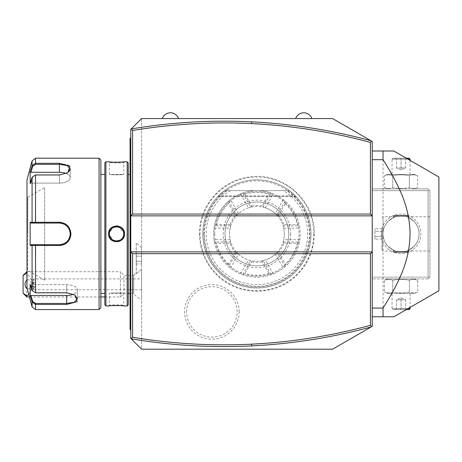 <?xml version="1.0" encoding="UTF-8"?>
<svg xmlns="http://www.w3.org/2000/svg" width="462" height="462" viewBox="0 0 462 462"><rect width="100%" height="100%" fill="white"/><g stroke="black" fill="none" stroke-linecap="round" stroke-linejoin="round"><path stroke-width="0.35" stroke-dasharray="2.31 1.73" d="M332.588 118.567L372.233 141.453L372.233 326.316L332.588 349.203L141.591 349.203L141.591 118.567L332.588 118.567M313.79 233.882A56.878 56.878 0 0 1 256.912 290.76A56.878 56.878 0 0 1 200.034 233.882A56.878 56.878 0 0 1 256.912 177.004A56.878 56.878 0 0 1 313.79 233.882M239.172 311.908A27.304 27.304 0 0 0 211.867 284.598A27.304 27.304 0 0 0 184.557 311.908A27.304 27.304 0 0 0 211.867 339.212A27.304 27.304 0 0 0 239.172 311.908M295.651 118.567L311.867 118.567M162.312 118.567L178.528 118.567M130.781 129.377L141.591 118.567L141.591 349.203L130.781 338.392L130.781 129.377M130.781 137.664L130.781 138.386L130.781 137.664L130.059 138.386L130.059 139.102L130.781 138.386L130.781 158.206L130.781 138.386L130.059 139.102L130.059 328.661L130.781 329.383L130.781 309.563L130.781 330.105L130.781 329.383L130.059 328.661L130.059 329.383L130.781 330.105M130.781 158.206L130.781 172.73L130.781 158.206M130.781 172.73L130.781 190.604L130.781 172.73L130.059 172.8M130.781 190.604L130.781 284.442L130.781 190.604L130.059 190.604M130.781 284.442L130.781 302.315L130.781 284.442L130.059 284.517M130.781 302.315L130.781 309.563L130.781 302.315L130.059 302.315M141.591 269.3L141.591 299.549L141.591 269.3L136.261 273.839L141.591 269.3M372.233 277.125L372.233 188.837L372.233 278.927L372.233 277.125L428.089 277.125L428.089 190.639L372.233 190.639L428.089 190.639L428.089 277.125L428.99 278.026L428.089 277.125L372.233 277.125M372.233 316.77L372.233 150.999L372.233 316.77L383.044 316.77L383.044 150.999L372.233 150.999M130.781 251.9L372.233 251.9M372.233 215.864L130.781 215.864M381.242 233.882A19.82 19.82 0 0 0 401.062 253.702A19.82 19.82 0 0 0 420.882 233.882A19.82 19.82 0 0 0 401.062 214.062A19.82 19.82 0 0 0 381.242 233.882A19.82 19.82 0 0 1 401.062 214.062A19.82 19.82 0 0 1 420.882 233.882A19.82 19.82 0 0 1 401.062 253.702A19.82 19.82 0 0 1 381.242 233.882M428.089 278.927L372.233 278.927L428.089 278.927L429.891 277.125L429.891 190.639L428.089 188.837L372.233 188.837L428.089 188.837L428.99 189.738L428.089 190.639L428.99 189.738L429.891 190.639L429.891 277.125L428.089 278.927M414.46 278.927L387.658 278.927L414.46 278.927L417.706 280.238C414.934 279.048 412.156 279.048 409.384 280.238C403.834 279.048 398.284 279.048 392.74 280.238C389.963 279.048 387.191 279.048 384.419 280.238C387.191 279.048 389.963 279.048 392.74 280.238C398.284 279.048 403.834 279.048 409.384 280.238C412.156 279.048 414.934 279.048 417.706 280.238L417.706 292.036C414.934 293.226 412.156 293.226 409.384 292.036C403.834 293.226 398.284 293.226 392.74 292.036C389.963 293.226 387.191 293.226 384.419 292.036C387.191 293.226 389.963 293.226 392.74 292.036C398.284 293.226 403.834 293.226 409.384 292.036C412.156 293.226 414.934 293.226 417.706 292.036L414.46 293.347L387.658 293.347L414.46 293.347M414.46 188.837L387.658 188.837L414.46 188.837L417.706 187.526C414.934 188.721 412.156 188.721 409.384 187.526C403.834 188.721 398.284 188.721 392.74 187.526C389.963 188.721 387.191 188.721 384.419 187.526L387.658 188.837M429.891 233.882L429.891 216.765L429.891 233.882M419.08 233.882C419.225 229.522 417.509 225.323 413.935 221.281C408.691 217.481 406.277 215.973 406.693 216.765C406.56 216.112 408.98 217.619 413.935 221.281C417.509 225.323 419.225 229.522 419.08 233.882C419.225 229.522 417.509 225.323 413.935 221.281C408.691 217.481 406.277 215.973 406.693 216.765C406.56 216.112 408.98 217.619 413.935 221.281C417.509 225.323 419.225 229.522 419.08 233.882C419.225 238.242 417.509 242.446 413.94 246.489C408.691 250.288 406.277 251.79 406.693 250.999C406.56 251.651 408.98 250.15 413.94 246.489C417.509 242.446 419.225 238.242 419.08 233.882C419.225 238.242 417.509 242.446 413.94 246.489C408.691 250.288 406.277 251.79 406.693 250.999C406.56 251.651 408.98 250.15 413.94 246.489C417.509 242.446 419.225 238.242 419.08 233.882A18.018 18.018 0 0 1 401.062 251.9A18.018 18.018 0 0 1 383.044 233.882C382.9 238.242 384.615 242.44 388.184 246.483C393.428 250.288 395.842 251.79 395.432 250.999C395.564 251.657 393.145 250.15 388.184 246.483C384.615 242.44 382.9 238.242 383.044 233.882C382.9 238.242 384.615 242.44 388.184 246.483C393.428 250.288 395.842 251.79 395.432 250.999C395.564 251.657 393.145 250.15 388.184 246.483C384.615 242.44 382.9 238.242 383.044 233.882A18.018 18.018 0 0 0 401.062 251.9A18.018 18.018 0 0 0 419.08 233.882A18.018 18.018 0 0 0 401.062 215.864A18.018 18.018 0 0 0 383.044 233.882A18.018 18.018 0 0 1 401.062 215.864A18.018 18.018 0 0 1 419.08 233.882M393.491 250.237C393.029 252.067 409.089 252.067 408.627 250.237C409.089 252.067 393.029 252.067 393.491 250.237L393.491 252.264L408.627 252.264L393.491 252.264L393.855 251.9L408.269 251.9L393.855 251.9M383.044 233.882C382.9 229.522 384.615 225.323 388.184 221.281C393.428 217.481 395.847 215.973 395.432 216.765C395.559 216.112 393.145 217.619 388.184 221.281C384.615 225.323 382.9 229.522 383.044 233.882C382.9 229.522 384.615 225.323 388.184 221.281C393.428 217.481 395.847 215.973 395.432 216.765C395.559 216.112 393.145 217.619 388.184 221.281C384.615 225.323 382.9 229.522 383.044 233.882L383.044 216.765L383.044 233.882M408.627 217.533C409.089 215.702 393.029 215.702 393.491 217.533C393.029 215.702 409.089 215.702 408.627 217.533L408.627 215.506L393.491 215.506L408.627 215.506L408.269 215.864L393.855 215.864L408.269 215.864M382.068 233.882L382.068 250.029L382.068 233.882M382.143 233.882L382.143 250.029L382.143 233.882M382.143 231.283L382.143 239.085L382.143 228.684L382.143 231.283L374.936 231.283L374.936 236.486L374.936 228.684L374.936 231.283L382.143 231.283M382.143 236.486L374.936 236.486L374.936 239.085L374.936 236.486L382.143 236.486M382.143 228.684L374.936 228.684M382.143 239.085L374.936 239.085M393.491 217.533L393.491 215.506L393.855 215.864M408.269 251.9L408.627 252.264L408.627 250.237M384.419 187.526C387.191 188.721 389.963 188.721 392.74 187.526C398.284 188.721 403.834 188.721 409.384 187.526C412.156 188.721 414.934 188.721 417.706 187.526L417.706 175.733C414.934 174.538 412.156 174.538 409.384 175.733C412.156 174.538 414.934 174.538 417.706 175.733L414.46 174.422L387.658 174.422L384.419 175.733C387.191 174.538 389.963 174.538 392.74 175.733C398.284 174.538 403.834 174.538 409.384 175.733L409.384 187.526L409.384 175.733C403.834 174.538 398.284 174.538 392.74 175.733C389.963 174.538 387.191 174.538 384.419 175.733L384.419 187.526M387.658 174.422L414.46 174.422M392.053 174.422L410.071 174.422L392.053 174.422L392.053 159.107L407.9 159.107M392.74 175.733L392.74 187.526L392.74 175.733M410.071 160.36L410.071 174.422M409.17 158.206L392.954 158.206L392.053 159.107L410.071 159.107M392.954 158.206L406.335 158.206M395.524 158.206L406.595 158.206L395.524 158.206L396.448 159.13L401.062 159.13L396.448 159.13L395.524 158.206M401.062 158.206L401.062 159.13L405.676 159.13L401.062 159.13L401.062 158.206M406.595 158.206L405.676 159.13L406.595 158.206M401.062 167.937L396.448 167.937L396.448 159.13L396.448 167.937L401.062 169.883L401.062 159.13L401.062 169.883L396.448 167.937L405.676 167.937L401.062 169.883L405.676 167.937L405.676 159.13L405.676 167.937L401.062 167.937M387.658 278.927L384.419 280.238L384.419 292.036L387.658 293.347M392.74 280.238L392.74 292.036L392.74 280.238M409.384 280.238L409.384 292.036L409.384 280.238M410.071 293.347L392.053 293.347L410.071 293.347L410.071 307.403M407.9 308.662L392.053 308.662L392.053 293.347M410.071 308.662L392.053 308.662L392.954 309.563L409.17 309.563M406.335 309.563L392.954 309.563M406.595 309.563L395.524 309.563L406.595 309.563L405.676 308.639L401.062 308.639L405.676 308.639L406.595 309.563M401.062 309.563L401.062 308.639L396.448 308.639L401.062 308.639L401.062 309.563M395.524 309.563L396.448 308.639L395.524 309.563M401.062 299.832L405.676 299.832L405.676 308.639L405.676 299.832L401.062 297.886L401.062 308.639L401.062 297.886L405.676 299.832L396.448 299.832L401.062 297.886L396.448 299.832L396.448 308.639L396.448 299.832L401.062 299.832M383.044 150.999L393.855 150.999L438.9 177.004L438.9 290.76L393.855 316.77L383.044 316.77M136.261 273.839L136.261 242.602L136.261 273.839M104.834 296.951L120.403 296.951L124.007 293.347L133.72 293.347L133.72 275.323A16.216 16.216 0 0 1 136.186 272.436M26.992 271.72L120.403 271.72L120.403 296.951L120.403 271.72L124.007 275.323L124.007 293.347L124.007 275.323L133.72 275.323L133.72 293.347A16.216 16.216 0 0 0 141.591 299.549M136.186 273.868L136.186 242.602L136.186 273.868M136.186 256.15L136.186 263.952L136.186 253.546L136.186 256.15L141.591 256.15L141.591 261.348L141.591 253.546L141.591 256.15L136.186 256.15M136.186 261.348L141.591 261.348L141.591 263.952L141.591 261.348L136.186 261.348M136.186 253.546L141.591 253.546M136.186 263.952L141.591 263.952M29.406 296.951L100.872 296.951M26.704 296.951L26.704 271.72M23.1 275.323L23.1 293.347M28.754 294.508L33.899 283.795L26.992 273.082M27.171 288.6A4.505 3.188 -90 0 0 28.199 288.842A4.505 3.188 -90 0 0 31.381 284.338A4.505 3.188 -90 0 0 28.199 279.833A4.505 3.188 -90 0 0 26.992 280.163M33.911 288.571L33.252 288.646L33.911 289.743L33.911 288.571L36.059 284.338L33.911 280.105L33.911 278.927L141.591 278.927L141.591 289.743L141.591 278.927M33.252 288.646L33.2 286.85A4.505 3.188 90 0 1 32.658 284.338A4.505 3.188 -90 0 1 33.2 281.82L33.252 280.024L33.911 280.105M33.2 281.82L33.2 286.85M141.591 289.743L33.911 289.743L33.911 278.927L33.252 280.024M130.059 328.661L130.781 329.383M130.781 295.039L130.059 294.97M130.781 183.322L130.059 183.252M130.059 139.102L130.781 138.386M130.059 233.882L130.059 293.347L130.059 233.882M128.257 162.89L128.257 304.874M128.257 233.882L128.257 174.422L128.257 233.882M127.177 161.81L127.177 305.959M105.913 161.81L105.913 305.959M123.29 238.092L124.474 233.882L117.966 226.005M116.534 225.878L114.276 226.213M114.068 226.276L108.616 233.882L114.253 241.551L118.168 241.724M108.951 161.844L109.702 161.919M111.377 162.064L112.33 162.127M113.282 162.179L114.403 162.22M115.379 162.243L116.568 162.254M117.712 162.243L118.688 162.22M119.814 162.179L120.773 162.127M121.777 162.058L123.394 161.919M124.139 161.844L123.752 162.532C124.249 163.011 108.83 163.005 109.338 162.532C108.841 163.011 124.266 163.005 123.752 162.532L123.752 174.422C124.197 174.896 108.893 174.896 109.338 174.422L109.338 162.532L108.616 161.81L109.338 162.532M123.752 233.882C124.261 224.613 108.836 224.601 109.338 233.882C108.836 243.156 124.255 243.162 123.752 233.882C124.197 243.179 108.893 243.179 109.338 233.882C108.893 224.584 124.197 224.584 123.752 233.882L124.474 233.882M120.848 240.61L122.395 239.287M124.139 305.919L123.389 305.844M121.766 305.705L120.761 305.636M119.791 305.584L118.688 305.544M117.712 305.521L116.545 305.509M115.379 305.521L114.403 305.544M113.282 305.59L109.702 305.844M108.951 305.919L109.338 305.238C108.841 304.758 124.266 304.758 123.752 305.238C124.249 304.758 108.83 304.758 109.338 305.238L109.338 293.347C108.893 292.868 124.197 292.868 123.752 293.347C124.197 292.868 108.893 292.868 109.338 293.347L123.752 293.347L123.752 305.238L124.474 305.959L123.752 305.238M104.834 162.89L104.834 304.874M104.834 233.882L104.834 293.347L104.834 233.882M100.872 160.008L100.872 307.761M99.07 158.206L99.07 309.563M70.519 169.999L68.607 165.101L59.425 163.305L35.551 163.3L32.074 165.673L30.163 171.922L30.163 183.489L32.074 177.235L35.551 174.948L59.425 174.948L67.856 172.678L70.495 170.033M70.045 238.432L70.957 233.882L67.498 225.566M66.667 224.821L65.569 224.03M64.755 223.556L59.488 222.239M32.074 177.235L32.767 177.021L32.074 177.235L32.074 222.32L30.163 222.32L30.163 245.449L32.074 245.443L32.767 244.693L59.425 244.693C65.968 244.063 69.571 240.459 70.241 233.882C69.577 227.304 65.974 223.7 59.425 223.071L59.425 222.239L32.074 222.32L32.767 223.071L30.908 223.071L59.425 223.071L32.837 223.071M67.585 172.846L59.425 175.144L35.551 175.144L32.767 177.021L35.551 175.144L59.425 175.144L67.331 173.013L70.241 168.965L67.059 165.523L59.442 164.333M59.425 163.305L59.425 164.333L35.551 164.333L32.767 166.21L30.908 172.303L59.425 172.303A10.811 5.405 180 0 1 70.241 177.708A10.811 5.405 180 0 1 59.425 183.114A10.811 5.405 180 0 0 70.241 177.708A10.811 5.405 180 0 0 66.285 173.527M32.074 160.874L32.074 165.673L32.767 166.21M32.074 306.889L32.074 302.09L32.767 301.559L30.908 295.466L66.638 295.466L66.638 304.464L77.189 301.64L75.063 295.091L66.638 292.821L35.551 292.821L32.074 290.529L35.551 292.619L32.767 290.748L30.908 284.656L30.163 284.274L30.163 295.842L32.074 302.09L35.551 304.464L35.551 303.43L66.638 303.43L74.255 302.246L77.449 298.798L74.538 294.75L66.638 292.619L35.551 292.619L66.638 292.619L74.792 294.918M32.074 290.529L30.163 284.274L30.908 284.656L32.767 290.748L32.074 290.529L32.074 245.443L44.652 245.524M32.837 244.693L59.425 244.693L59.425 245.524L66.961 242.7M69.375 239.772L69.906 238.744M32.767 301.559L35.551 303.43M59.425 244.693A10.811 10.811 0 0 0 70.241 233.882A10.811 10.811 0 0 0 59.425 223.071M30.163 222.32L30.908 223.071M26.992 179.828L26.992 287.942M30.908 183.114L32.767 177.021L30.908 183.114L30.163 183.489L30.908 183.114L59.425 183.114L59.425 175.144L59.425 183.114L30.908 183.114M30.163 171.922L30.908 172.303M35.326 223.071L35.551 174.948M60.06 223.088A10.811 10.811 0 0 1 60.701 223.146M61.977 223.377A10.811 10.811 0 0 1 63.225 223.764M63.831 224.006A10.811 10.811 0 0 1 64.992 224.613M65.546 224.971A10.811 10.811 0 0 1 66.043 225.335M66.072 225.358A10.811 10.811 0 0 1 66.58 225.779M67.51 226.703A10.811 10.811 0 0 1 67.931 227.212M68.001 227.298A10.811 10.811 0 0 1 68.324 227.737M68.682 228.292A10.811 10.811 0 0 1 69.288 229.452M69.537 230.053A10.811 10.811 0 0 1 69.739 230.642M69.75 230.671A10.811 10.811 0 0 1 69.924 231.3M70.16 232.582A10.811 10.811 0 0 1 70.218 233.229M70.218 234.534A10.811 10.811 0 0 1 70.16 235.181M69.924 236.463A10.811 10.811 0 0 1 69.75 237.093M69.739 237.127A10.811 10.811 0 0 1 69.537 237.711M69.288 238.311A10.811 10.811 0 0 1 69.011 238.889M69 238.906A10.811 10.811 0 0 1 68.682 239.478M68.324 240.026A10.811 10.811 0 0 1 68.001 240.471M67.937 240.552A10.811 10.811 0 0 1 67.516 241.06M66.58 241.99A10.811 10.811 0 0 1 66.078 242.406M66.043 242.435A10.811 10.811 0 0 1 65.546 242.798M64.998 243.151A10.811 10.811 0 0 1 63.831 243.757M63.23 244.005A10.811 10.811 0 0 1 61.977 244.386M60.707 244.617A10.811 10.811 0 0 1 60.066 244.675M35.326 244.693L35.551 292.821M66.638 295.466A10.811 5.405 0 0 0 77.449 290.061A10.811 5.405 0 0 0 66.638 284.656L30.908 284.656L66.638 284.656A10.811 5.405 0 0 1 77.449 290.061A10.811 5.405 0 0 1 73.493 294.236M30.908 295.466L30.163 295.842M30.908 244.693L30.163 245.449M26.992 233.882L26.992 271.182L26.992 233.882M27.801 233.882L27.801 197.303L27.801 233.882M44.652 187.578L44.652 280.191L44.652 187.578L27.714 197.303L27.714 270.461L27.714 197.303L26.992 196.587M44.652 280.191L27.801 270.461L26.992 271.182M123.741 233.414L123.695 232.94M123.493 231.953L123.337 231.462M123.163 231.029L122.961 230.596M122.725 230.168L122.517 229.839M122.436 229.73L122.084 229.268M119.866 227.489L119.415 227.269M118.953 227.09L118.491 226.94M118.012 226.825L117.521 226.744M117.123 226.698L116.753 226.68M115.569 226.744L115.078 226.825M114.605 226.94L114.131 227.09M113.681 227.269L113.225 227.489M112.792 227.731L112.422 227.974M110.99 229.291L110.643 229.747M110.129 230.596L109.927 231.035M109.754 231.474L109.604 231.953M109.402 232.946L109.355 233.414M109.355 234.355L109.402 234.823M109.604 235.811L109.754 236.296M109.927 236.729L110.199 237.295M112 239.478L112.786 240.032M113.225 240.28L113.681 240.5M114.131 240.673L114.605 240.823M115.084 240.939L115.569 241.025M116.002 241.072L117.082 241.072M117.51 241.025L118.012 240.939M118.486 240.823L118.971 240.673M119.415 240.494L119.872 240.28M120.305 240.032L121.079 239.483M122.107 238.473L122.43 238.046M122.54 237.89L122.73 237.589M122.961 237.168L123.169 236.729M123.337 236.29L123.493 235.811M123.695 234.823L123.741 234.355M109.338 174.422C108.893 174.896 124.197 174.896 123.752 174.422L109.338 174.422M203.904 233.882A53.009 53.009 0 0 0 256.912 286.89A53.009 53.009 0 0 0 309.921 233.882A53.009 53.009 0 0 0 256.912 180.873A53.009 53.009 0 0 0 203.904 233.882M202.858 233.882A54.054 54.054 0 0 1 256.912 179.828A54.054 54.054 0 0 1 310.966 233.882A54.054 54.054 0 0 1 256.912 287.942A54.054 54.054 0 0 1 202.858 233.882A54.054 54.054 0 0 0 256.912 287.942A54.054 54.054 0 0 0 289.345 190.639L295.478 196.004L289.345 190.639L295.478 196.004L289.345 190.639L295.478 196.004L289.345 190.639L295.478 196.004L289.345 190.639L295.478 196.004L289.345 190.639L295.478 196.004L289.345 190.639L295.478 196.004L289.345 190.639L295.478 196.004L289.345 190.639L224.48 190.639A54.054 54.054 0 0 1 289.345 190.639L224.48 190.639A54.054 54.054 0 0 0 256.912 287.942A54.054 54.054 0 0 0 289.345 190.639L224.48 190.639A54.054 54.054 0 0 0 202.858 233.882M218.347 196.004L224.48 190.639L218.347 196.004L224.48 190.639L218.347 196.004L224.48 190.639L218.347 196.004L224.48 190.639L218.347 196.004L224.48 190.639L218.347 196.004L224.48 190.639L218.347 196.004L224.48 190.639L218.347 196.004L224.48 190.639L218.347 196.004L295.478 196.004L218.347 196.004M288.802 233.882A31.895 31.895 0 0 0 256.912 201.992A31.895 31.895 0 0 0 225.017 233.882A31.895 31.895 0 0 0 256.912 265.777A31.895 31.895 0 0 0 288.802 233.882A31.895 31.895 0 0 1 256.912 265.777A31.895 31.895 0 0 1 225.017 233.882A31.895 31.895 0 0 1 256.912 201.992A31.895 31.895 0 0 1 288.802 233.882A31.895 31.895 0 0 1 256.912 265.777A31.895 31.895 0 0 1 225.017 233.882A31.895 31.895 0 0 1 256.912 201.992A31.895 31.895 0 0 1 288.802 233.882M214.749 233.882A42.163 42.163 0 0 0 256.912 276.045A42.163 42.163 0 0 0 299.076 233.882A42.163 42.163 0 0 0 256.912 191.718A42.163 42.163 0 0 0 214.749 233.882M250.647 206.785L251.628 205.948L244.866 194.231L243.087 193.688L250.739 207.201A27.391 27.391 0 0 1 276.934 215.194L275.294 213.583A27.391 27.391 0 0 0 265.303 207.813L263.086 207.201L263.178 206.785L271.24 193.081A43.243 43.243 0 0 0 242.585 193.081L240.483 193.884L248.521 207.813L250.739 207.201A27.391 27.391 0 0 0 230.717 225.889L230.313 225.756L230.082 224.492L216.545 224.492L215.188 225.756L214.414 225.889L214.056 228.113A43.243 43.243 0 0 0 256.912 277.125A43.243 43.243 0 0 0 300.156 233.882A43.243 43.243 0 0 0 256.912 190.639A43.243 43.243 0 0 0 214.056 239.651L230.14 239.651L230.717 241.88L215.188 242.007L214.414 241.88L214.056 239.651M214.414 241.88A43.243 43.243 0 0 0 228.736 266.69L230.486 268.116A43.243 43.243 0 0 0 240.483 273.885L242.585 274.688A43.243 43.243 0 0 0 271.24 274.688L273.342 273.885A43.243 43.243 0 0 0 283.339 268.116L285.083 266.69A43.243 43.243 0 0 0 299.411 241.88L299.769 239.651A43.243 43.243 0 0 0 299.769 228.113L299.411 225.889A43.243 43.243 0 0 0 285.083 201.074L283.339 199.653A43.243 43.243 0 0 0 273.342 193.884L271.24 193.081M240.483 193.884A43.243 43.243 0 0 0 230.486 199.653L228.736 201.074A43.243 43.243 0 0 0 214.414 225.889M214.056 228.113L230.14 228.113A27.391 27.391 0 0 0 230.14 239.651M215.188 242.007L216.545 243.278L230.082 243.278A28.43 28.43 0 0 0 235.36 252.425L236.573 252.858L236.891 252.57A27.391 27.391 0 0 1 230.717 225.889L230.14 228.113M285.083 266.69L276.934 252.57A27.391 27.391 0 0 1 263.086 260.568L265.303 259.956A27.391 27.391 0 0 0 275.294 254.187L276.934 252.57A27.391 27.391 0 0 0 283.108 241.88L283.685 239.651A27.391 27.391 0 0 0 283.685 228.113L283.108 225.889A27.391 27.391 0 0 1 283.108 241.88L283.512 242.007L283.743 243.278L297.274 243.278L298.637 242.007L299.411 241.88M284.811 265.956L285.227 264.143L278.465 252.425L277.246 252.858M297.274 243.278A41.441 41.441 0 0 1 285.227 264.143M283.512 242.007L298.637 242.007M299.769 239.651L283.685 239.651M283.685 228.113L299.769 228.113M277.246 214.911L278.465 215.344L285.227 203.621L284.811 201.813L276.934 215.194A27.391 27.391 0 0 1 283.108 225.889L299.411 225.889M284.811 201.813L285.083 201.074M298.637 225.756L297.274 224.492L283.743 224.492L283.512 225.756M285.227 203.621A41.441 41.441 0 0 1 297.274 224.492M283.339 199.653L275.294 213.583M265.303 207.813L273.342 193.884M243.087 193.688L242.585 193.081M270.738 193.688L268.959 194.231L262.191 205.948L263.178 206.785M244.866 194.231A41.441 41.441 0 0 1 268.959 194.231M248.521 207.813A27.391 27.391 0 0 0 238.525 213.583L236.891 215.194L236.573 214.911L228.736 201.074M238.525 213.583L230.486 199.653M229.013 201.813L228.592 203.621L235.36 215.344L236.573 214.911M216.545 224.492A41.441 41.441 0 0 1 228.592 203.621M230.313 225.756L215.188 225.756M235.36 215.344A28.43 28.43 0 0 0 230.082 224.492M230.486 268.116L238.525 254.187L236.891 252.57A27.391 27.391 0 0 0 250.739 260.568L243.087 274.082L244.866 273.539L251.628 261.815L250.647 260.984M263.178 260.984L262.191 261.815L268.959 273.539L270.738 274.082L263.086 260.568A27.391 27.391 0 0 1 250.739 260.568L248.521 259.956L240.483 273.885M283.743 224.492A28.43 28.43 0 0 0 278.465 215.344M262.191 205.948A28.43 28.43 0 0 0 251.628 205.948M230.082 243.278L230.313 242.007M235.36 252.425L228.592 264.143L229.013 265.956L228.736 266.69M228.592 264.143A41.441 41.441 0 0 1 216.545 243.278M236.573 252.858L229.013 265.956M238.525 254.187A27.391 27.391 0 0 0 248.521 259.956M242.585 274.688L243.087 274.082M270.738 274.082L271.24 274.688M268.959 273.539A41.441 41.441 0 0 1 244.866 273.539M273.342 273.885L265.303 259.956M275.294 254.187L283.339 268.116M278.465 252.425A28.43 28.43 0 0 0 283.743 243.278M251.628 261.815A28.43 28.43 0 0 0 262.191 261.815M289.345 190.639L224.48 190.639M186.642 311.908A25.225 25.225 0 0 1 211.867 286.683A25.225 25.225 0 0 1 237.093 311.908A25.225 25.225 0 0 1 211.867 337.133A25.225 25.225 0 0 1 186.642 311.908M130.059 309.563L130.781 309.563M130.059 277.165L130.781 277.165M130.059 165.448L130.781 165.448M108.616 233.882L109.338 233.882M35.551 164.333L35.551 158.206M35.551 309.563L35.551 304.464M66.638 292.821L66.638 284.656L66.638 292.821M70.957 233.882L70.241 233.882M59.425 164.333L59.425 172.303M289.241 190.639A53.996 53.996 0 0 1 296.87 270.195A53.996 53.996 0 0 1 216.949 270.195A53.996 53.996 0 0 1 224.578 190.639M227.171 190.639A52.483 52.483 0 0 0 217.608 268.665A52.483 52.483 0 0 0 296.217 268.665A52.483 52.483 0 0 0 286.654 190.639M230.365 190.639A50.745 50.745 0 0 0 218.335 266.845A50.745 50.745 0 0 0 295.489 266.845A50.745 50.745 0 0 0 283.46 190.639M290.604 233.882A33.697 33.697 0 0 1 256.912 267.579A33.697 33.697 0 0 1 223.215 233.882A33.697 33.697 0 0 1 256.912 200.19A33.697 33.697 0 0 1 290.604 233.882M429.891 216.765L406.687 216.765M429.891 250.999L406.687 250.999M395.437 216.765L383.044 216.765L382.143 217.741M395.437 250.999L383.044 250.999L382.143 250.029M141.591 247.938L136.186 242.602M33.53 279.833L28.199 279.833M33.53 288.842L28.199 288.842M67.856 172.678L67.331 173.013L67.856 172.678M75.063 295.091L74.538 294.75L75.063 295.091M70.241 168.965L70.241 177.708L70.241 168.965M77.449 298.798L77.449 290.061L77.449 298.798M108.616 305.954L109.338 305.238M124.474 161.81L123.752 162.532M199.503 233.882C199.532 242.746 201.484 251.166 205.359 259.142C208.443 265.407 212.526 270.94 217.614 275.733C238.328 296.09 274.515 296.379 295.547 276.345C307.773 264.83 314.027 250.675 314.322 233.882C315.309 200.866 283.316 172.21 250.612 176.825C222.326 179.325 198.891 205.492 199.503 233.882M295.784 196.321L218.035 196.321L295.784 196.321"/><path stroke-width="0.69" d="M371.102 326.969L332.588 349.203L141.591 349.203L131.202 338.808C171.154 345.518 211.325 347.88 251.732 345.899C292.146 343.895 331.935 337.589 371.102 326.969L372.233 326.316L372.233 251.9L130.781 251.9L130.781 129.377L141.591 118.567L332.588 118.567L371.679 141.129L372.233 141.453L372.233 251.9L370.432 253.702L132.582 253.702L130.781 251.9L130.781 338.392L131.202 338.808L132.582 337.26C172.049 343.815 211.735 346.113 251.646 344.155C291.857 342.163 331.456 335.886 370.432 325.335L370.432 253.702M311.867 118.567L295.651 118.567A8.582 8.582 0 0 1 311.867 118.567M178.528 118.567L162.312 118.567A8.582 8.582 0 0 1 178.528 118.567M371.679 326.634L370.432 325.335M132.582 253.702L132.582 337.26M132.582 214.062L130.781 215.864L372.233 215.864L370.432 214.062L370.432 142.429C331.456 131.878 291.857 125.606 251.646 123.614C211.735 121.656 172.049 123.955 132.582 130.503L132.582 214.062L370.432 214.062M371.679 141.129L370.432 142.429M371.102 140.8C331.935 130.18 292.146 123.868 251.732 121.864C211.325 119.883 171.154 122.251 131.214 128.962L132.582 130.503M407.9 159.107L410.071 159.107L410.071 160.36M406.335 158.206L409.17 158.206L410.071 159.107M406.335 309.563L409.17 309.563L410.071 308.662L407.9 308.662M410.071 308.662L410.071 307.403M372.233 159.702L383.044 159.702C403.707 192.394 409.476 211.475 410.071 233.882C409.476 256.295 403.707 275.369 383.044 308.067L372.233 308.067M372.233 150.999L383.044 150.999L383.044 159.702M372.233 316.77L393.855 316.77L438.9 290.76L438.9 177.004L393.855 150.999L383.044 150.999M383.044 316.77L383.044 308.067M23.1 293.162L26.704 296.951L26.704 295.732L23.1 293.162L23.1 275.323L26.992 271.72M26.704 296.951L29.406 296.951M100.872 296.951L104.834 296.951M23.1 275.508L26.704 272.938L26.704 271.72M26.704 295.732L28.754 294.508M26.992 273.082L26.704 272.938M26.992 280.163A4.505 3.188 -90 0 0 25.012 284.338A4.505 3.188 -90 0 0 27.171 288.6M130.781 172.73L130.059 172.8L130.059 138.386L130.781 137.664M130.059 139.102L130.781 138.386M130.781 183.322L130.059 183.252L130.059 172.8M130.781 284.442L130.059 284.517L130.059 183.252M130.781 295.039L130.059 294.97L130.059 284.517M130.781 330.105L130.059 329.383L130.059 294.97M130.059 328.661L130.781 329.383M127.177 161.81L127.177 305.959L128.257 304.874L128.257 162.89L127.177 161.81L124.474 161.81C124.907 162.295 108.148 162.289 108.616 161.81L108.951 161.844M127.177 305.959L124.474 305.959C124.942 305.474 108.183 305.469 108.616 305.959L105.913 305.959L105.913 161.81L108.616 161.81M108.616 233.882C108.16 223.55 124.931 223.544 124.474 233.882C124.942 244.219 108.154 244.219 108.616 233.882L109.338 233.882C108.836 224.607 124.255 224.601 123.752 233.882C124.261 243.156 108.836 243.162 109.338 233.882L109.355 234.355M117.966 226.005L116.534 225.878M109.702 161.919L111.377 162.064M112.33 162.127L113.282 162.179M114.403 162.22L115.379 162.243M116.568 162.254L117.712 162.243M118.688 162.22L119.814 162.179M120.773 162.127L121.777 162.058M123.394 161.919L124.139 161.844M118.168 241.724L120.848 240.61M122.395 239.287L123.29 238.092M124.474 305.959L124.139 305.919M123.389 305.844L121.766 305.705M120.761 305.636L119.791 305.584M118.688 305.544L117.712 305.521M116.545 305.509L115.379 305.521M114.403 305.544L113.282 305.59M109.702 305.844L108.951 305.919M105.913 305.959L104.834 304.874L104.834 162.89L105.913 161.81M99.07 158.206L99.07 309.563L100.872 307.761L100.872 160.008L99.07 158.206L35.551 158.206L35.551 163.3L59.425 163.305L69.981 166.124L67.856 172.678L59.425 174.948L35.551 174.948L32.074 177.235L30.163 183.489L30.163 171.922L32.074 165.673L35.551 163.3L35.551 164.333L59.425 164.333L67.048 165.523L70.241 168.965L67.585 172.846M99.07 309.563L35.551 309.563L35.551 304.464L32.074 302.09L30.163 295.842L30.163 284.274L32.074 290.529L32.074 245.443L30.163 245.449L30.163 222.32L59.425 222.239C66.389 222.898 70.236 226.778 70.957 233.882C70.241 240.979 66.401 244.86 59.425 245.524L32.074 245.443L32.767 244.693L30.908 244.693L59.425 244.693L35.551 244.693L35.551 292.821L66.638 292.821L75.063 295.091L77.194 301.634L66.638 304.464L35.551 304.464L66.638 304.464L66.638 303.43L35.551 303.43L32.767 301.559L30.908 295.466L66.638 295.466A10.811 5.405 0 0 0 73.493 294.236M67.498 225.566L66.667 224.821M65.569 224.03L64.755 223.556M59.488 222.239L59.425 223.071C65.968 223.7 69.571 227.304 70.241 233.882C69.577 240.459 65.974 244.063 59.425 244.693A10.811 10.811 0 0 0 60.066 244.675M59.442 164.333L59.425 163.305M32.767 301.559L32.074 302.09L32.074 306.889L26.992 287.942L26.992 179.828L32.074 160.874L32.074 165.673L32.767 166.21L35.551 164.333M32.074 177.235L32.074 222.32L32.767 223.071L59.425 223.071A10.811 10.811 0 0 1 60.06 223.088M44.652 245.524L59.425 245.524L59.425 244.693M66.961 242.7L69.375 239.772M69.906 238.744L70.045 238.432M30.163 171.922L30.908 172.303L32.767 166.21M30.908 172.303L59.425 172.303A10.811 5.405 180 0 1 66.285 173.527M30.908 223.071L32.767 223.071L30.908 223.071L30.163 222.32M32.987 223.071L34.945 223.071M35.551 174.948L35.551 223.071L59.425 223.071M60.701 223.146A10.811 10.811 0 0 1 61.342 223.244M61.365 223.244A10.811 10.811 0 0 1 61.977 223.377M63.225 223.764A10.811 10.811 0 0 1 63.831 224.006M64.992 224.613A10.811 10.811 0 0 1 65.546 224.971M66.58 225.779A10.811 10.811 0 0 1 67.059 226.224M67.186 226.351A10.811 10.811 0 0 1 67.51 226.703M68.324 227.737A10.811 10.811 0 0 1 68.682 228.292M69.288 229.452A10.811 10.811 0 0 1 69.537 230.053M69.924 231.3A10.811 10.811 0 0 1 70.16 232.582M70.218 233.229A10.811 10.811 0 0 1 70.218 234.534M70.16 235.181A10.811 10.811 0 0 1 69.924 236.463M69.537 237.711A10.811 10.811 0 0 1 69.288 238.311M68.682 239.478A10.811 10.811 0 0 1 68.324 240.026M67.516 241.06A10.811 10.811 0 0 1 67.175 241.424M67.059 241.539A10.811 10.811 0 0 1 66.58 241.99M65.546 242.798A10.811 10.811 0 0 1 64.998 243.151M63.831 243.757A10.811 10.811 0 0 1 63.23 244.005M61.977 244.386A10.811 10.811 0 0 1 61.417 244.508M61.342 244.525A10.811 10.811 0 0 1 60.707 244.617M32.987 244.693L34.945 244.693M30.163 245.449L30.908 244.693M32.074 290.529L35.551 292.821M74.792 294.918L77.449 298.798L74.261 302.24L66.638 303.43L66.638 295.466M30.163 295.842L30.908 295.466M123.741 234.355L123.741 233.414M123.695 232.94L123.493 231.953M123.337 231.462L123.163 231.029M122.961 230.596L122.725 230.168M122.084 229.268L119.866 227.489M119.415 227.269L118.953 227.09M118.491 226.94L118.012 226.825M117.521 226.744L117.123 226.698M116.753 226.68L116.216 226.68M115.997 226.698L115.569 226.744M115.078 226.825L114.605 226.94M114.131 227.09L113.681 227.269M113.225 227.489L112.792 227.731M112.422 227.974L110.99 229.291M110.643 229.747L110.129 230.596M109.927 231.035L109.754 231.474M109.604 231.953L109.402 232.946M109.355 233.414L109.338 233.882M109.402 234.823L109.604 235.811M109.754 236.296L109.927 236.729M110.199 237.295L112 239.478M112.786 240.032L113.225 240.28M113.681 240.5L114.131 240.673M114.605 240.823L115.084 240.939M115.569 241.025L116.002 241.072M117.082 241.072L117.51 241.025M118.012 240.939L118.486 240.823M118.971 240.673L119.415 240.494M119.872 240.28L120.305 240.032M121.57 239.05L122.107 238.473M122.73 237.589L122.961 237.168M123.169 236.729L123.337 236.29M123.493 235.811L123.695 234.823M251.646 344.155L251.732 345.899M251.646 123.614L251.732 121.864M130.059 158.206L130.781 158.206L130.059 158.206M130.059 165.448L130.781 165.448M130.059 190.604L130.781 190.604M130.059 277.165L130.781 277.165M130.059 302.315L130.781 302.315M130.059 309.563L130.781 309.563M70.957 233.882L70.241 233.882M35.551 304.464L35.551 303.43M59.425 172.303L59.425 164.333M124.474 233.882L123.752 233.882M130.059 293.347L128.257 293.347M104.834 293.347L100.872 293.347M104.834 174.422L100.872 174.422M32.074 160.874L35.551 158.206M32.074 306.889L35.551 309.563M130.059 174.422L128.257 174.422"/></g></svg>
